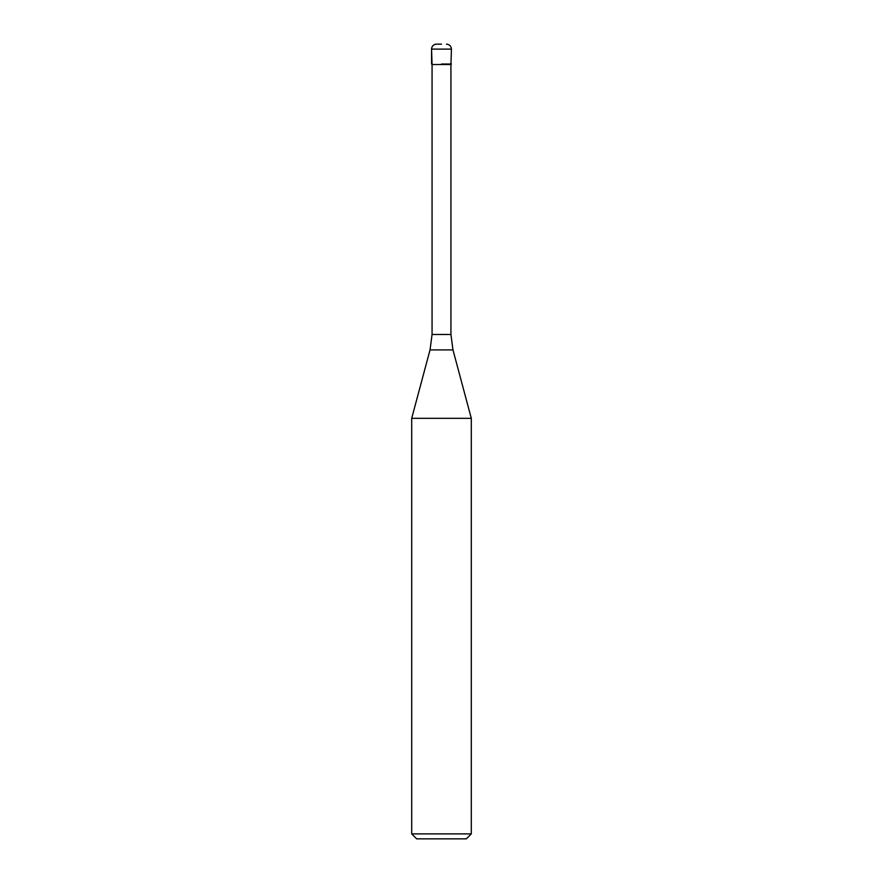 <?xml version="1.0" encoding="UTF-8"?>
<svg xmlns="http://www.w3.org/2000/svg" width="883" height="883" viewBox="0 0 883 883"><rect width="100%" height="100%" fill="white"/><g stroke="black" fill="none" stroke-linecap="round" stroke-linejoin="round"><path stroke-width="1.32" d="M441.5 64.017L451.434 64.017L441.5 64.017M441.5 44.15L436.533 44.15L441.5 44.15M450.937 334.48L452.968 349.911L430.032 349.911L432.063 334.48L450.937 334.48L450.937 64.514L432.063 64.514L431.566 49.117L431.566 64.017M452.968 349.911L471.301 418.332L411.699 418.332L430.032 349.911M471.301 833.883L466.334 838.85L416.666 838.85L411.699 833.883L471.301 833.883L471.301 418.332M436.533 44.15A4.967 4.967 0 0 0 431.566 49.117C431.831 46.126 433.487 44.47 436.533 44.15M450.937 64.514L451.434 49.117L431.566 49.117M451.434 49.117C451.136 46.104 449.48 44.448 446.467 44.15M432.063 334.48L432.063 64.514M411.699 833.883L411.699 418.332"/></g></svg>

